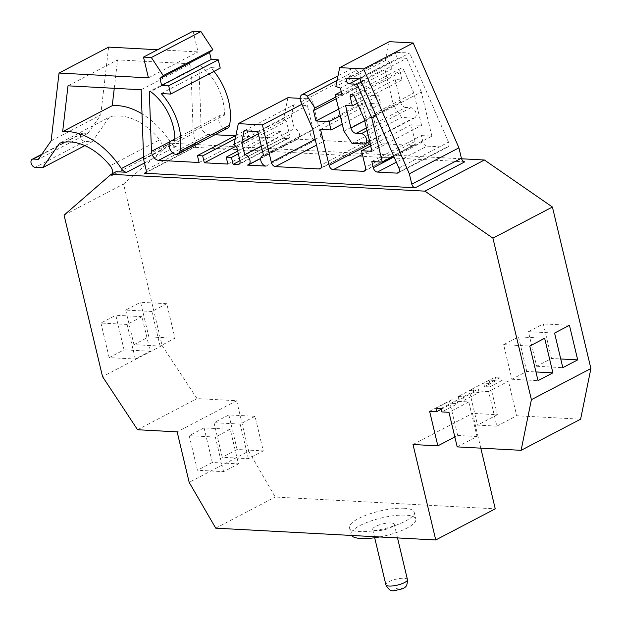 <?xml version="1.0" encoding="UTF-8"?>
<svg xmlns="http://www.w3.org/2000/svg" width="622" height="622" viewBox="0 0 622 622"><rect width="100%" height="100%" fill="white"/><g stroke="black" fill="none" stroke-linecap="round" stroke-linejoin="round"><path stroke-width="0.47" stroke-dasharray="3.11 2.33" d="M404.137 508.236A33.269 9.105 -13.4 0 0 368.053 514.48A33.269 9.105 -13.4 0 0 349.463 527.627A33.269 9.105 -13.4 0 0 359.508 531.592A33.269 9.105 -13.4 0 0 395.592 525.349A33.269 9.105 -13.4 0 0 414.182 512.209A33.269 9.105 -13.4 0 0 404.137 508.236M379.583 536.957A33.269 9.105 -13.4 0 0 415.83 519.121A33.269 9.105 -13.4 0 0 405.785 515.156A33.269 9.105 -13.4 0 0 369.701 521.399A33.269 9.105 -13.4 0 0 351.111 534.539A33.269 9.105 -13.4 0 0 351.523 535.456M313.146 129.78A5.544 3.623 -117.6 0 0 311.816 130.052A5.544 3.623 -117.6 0 0 310.464 134.756A5.544 3.623 -117.6 0 0 315.618 140.152L296.795 139.141A5.544 3.623 -117.6 0 0 298.125 138.869A5.544 3.623 -117.6 0 0 299.182 133.209A5.544 3.623 -117.6 0 0 294.323 128.77L291.399 116.516L293.771 104.838L307.385 105.569L313.146 129.78L263.565 155.725M337.07 80.487L356.717 70.208A6.655 4.346 -117.6 0 0 351.57 68.754A6.655 4.346 -117.6 0 0 349.953 74.399A6.655 4.346 -117.6 0 0 350.497 76.016L362.284 103.058L370.852 139.025L321.271 164.97M108.617 47.109L100.71 114.969L87.873 133.396L82.835 133.124A4.44 2.9 -117.6 0 0 81.77 133.349A4.44 2.9 -117.6 0 0 80.681 137.104A4.44 2.9 -117.6 0 0 84.81 141.427L92.134 141.816L109.247 117.247L59.665 143.192M174.79 141.108L224.371 115.163A7.394 4.828 -117.6 0 0 220.756 115.039A7.394 4.828 -117.6 0 0 218.952 121.313A7.394 4.828 -117.6 0 0 227.613 128.14M214.971 134.756L208.176 134.391A7.394 4.828 62.4 0 1 201.303 127.191A7.394 4.828 62.4 0 1 201.054 125.411L198.9 65.605L200.206 65.675L150.617 91.621M390.911 522.939A11.087 3.032 -13.4 0 0 378.884 525.022A11.087 3.032 -13.4 0 0 372.687 529.4A11.087 3.032 -13.4 0 0 376.03 530.721A11.087 3.032 -13.4 0 0 388.066 528.646A11.087 3.032 -13.4 0 0 394.262 524.26A11.087 3.032 -13.4 0 0 390.911 522.939M360.052 78.963L409.634 53.018L397.474 52.365A2.954 1.936 -117.6 0 0 396.766 52.512A2.954 1.936 -117.6 0 0 396.043 55.016A2.954 1.936 -117.6 0 0 398.795 57.9L406.656 58.32L361.382 82.011M239.649 163.617L287.38 138.644L282.676 138.387L281.027 131.467L275.795 131.188L277.443 138.107L253.908 136.84L252.26 129.928L247.027 129.648L248.676 136.56L235.194 135.837M238.327 153.813L281.027 131.467M282.676 138.387L239.975 160.733M237.69 151.13L275.795 131.188M235.917 135.464L247.027 129.648M252.26 129.928L235.233 138.838M389.271 41.682L385.446 60.497L389.986 62.208L391.635 69.12L384.831 68.754L393.516 105.196L401.594 117.457L413.366 118.087A5.544 3.623 -117.6 0 0 414.703 117.815A5.544 3.623 -117.6 0 0 415.76 112.154A5.544 3.623 -117.6 0 0 410.893 107.715L405.661 107.435L366.405 127.976M342.046 95.065L391.635 69.12M389.986 62.208L340.397 88.153M364.694 120.777L400.506 102.031L395.149 79.554L401.952 79.919L399.853 71.126L353.693 95.283M401.952 79.919L357.409 103.221M441.084 408.475L456.945 400.171L451.72 399.892L435.851 408.195M253.908 136.84L235.746 146.349M227.862 164.052L277.443 138.107M199.094 162.513L248.676 136.56M198.9 65.605L149.311 91.551M87.873 133.396L38.284 159.341M84.864 145.626L92.134 141.816M385.446 60.497L335.864 86.442M341.214 91.582L384.831 68.754M400.506 102.031A5.544 3.623 -117.6 0 0 405.661 107.435M395.149 79.554L345.568 105.499M354.493 96.542L404.082 70.597A3.172 2.068 -117.6 0 0 400.63 68.436A3.172 2.068 -117.6 0 0 399.853 71.126M365.168 170.35L412.899 145.377A4.44 2.9 -117.6 0 0 413.964 145.159A4.44 2.9 -117.6 0 0 415.045 141.396L365.464 167.341M370.199 143.892L378.697 139.445A4.44 2.9 -117.6 0 0 382.825 143.76L362.393 154.45M378.697 139.445L370.129 103.477L380.586 104.037L378.611 95.734L365.534 95.034L363.061 84.662L364.5 82.003L356.717 70.208M340.273 115.801L378.611 95.734M380.586 104.037L342.248 124.097M336.207 98.719L363.061 84.662M365.534 95.034L338.679 109.091M335.802 97.024L364.5 82.003M320.975 167.979L368.706 143.006A4.44 2.9 -117.6 0 0 369.771 142.788A4.44 2.9 -117.6 0 0 370.852 139.025M315.167 139.351L320.905 136.342A4.44 2.9 -117.6 0 0 325.034 140.658L316.536 145.105M287.9 97.701L283.648 118.639L286.4 121.515L289.525 134.655L239.944 160.608M236.811 147.461L286.4 121.515M283.648 118.639L234.059 144.584M287.38 138.644A4.44 2.9 -117.6 0 0 288.445 138.418A4.44 2.9 -117.6 0 0 289.525 134.655M371.824 161.533L421.405 135.588L422.89 141.816A4.44 2.9 -117.6 0 0 427.019 146.131L396.338 162.186M398.982 172.162L446.705 147.189A4.44 2.9 -117.6 0 0 447.778 146.971A4.44 2.9 -117.6 0 0 448.493 142.127L409.634 53.018M480.798 448.159L472.51 413.389L497.351 414.718L489.117 380.135L496.177 380.516L495.353 377.056L483.698 383.152L484.522 386.612L489.755 386.892L488.931 383.432L500.578 377.336L501.402 380.796L508.462 381.177L516.703 415.76L580.614 419.189M495.353 377.056L500.578 377.336M488.931 383.432L483.698 383.152M456.945 400.171L457.769 403.631L441.9 411.927M441.262 409.245L452.544 403.344L451.72 399.892M452.544 403.344L457.769 403.631M551.535 358.482L543.301 323.899L528.42 331.682L536.662 366.265L551.535 358.482L560.741 358.972M526.748 371.451L518.507 336.867L503.633 344.65L511.867 379.233L526.748 371.451L535.946 371.948M200.206 65.675A43.618 28.503 62.4 0 1 224.371 115.163M214.015 71.374A51.75 33.813 -117.6 0 0 210.804 67.611L220.242 68.117M161.215 93.557L210.804 67.611M193.077 31.154L198.021 51.906L157.568 49.737M148.433 77.851L198.021 51.906M51.121 140.914L100.71 114.969M144.475 162.972L176.283 146.333A7.394 4.828 62.4 0 1 170.926 142.632A73.925 48.306 -117.6 0 0 142.01 113.865M114.269 88.308L117.581 59.875L190.729 63.802L193.24 133.59L195.712 143.962L146.131 169.907M68 85.828L117.581 59.875M141.147 89.747L190.729 63.802M143.659 159.535L193.24 133.59M343.927 131.141L393.516 105.196M352.013 143.402L401.594 117.457M404.082 70.597L413.832 92.958L421.553 125.356L411.088 124.797L415.045 141.396M364.251 118.903L413.832 92.958M371.964 151.301L421.553 125.356M370.689 145.937L411.088 124.797M412.899 145.377L382.825 143.76M320.548 129.423L370.129 103.477M312.703 129.003L362.284 103.058M368.706 143.006L325.034 140.658M320.905 136.342L312.011 98.991L300.138 98.354M301.919 104.271L312.011 98.991M261.263 146.069L294.323 128.77M296.795 139.141L247.206 165.094M258.348 133.816L291.399 116.516M244.189 130.791L293.771 104.838M257.796 131.514L307.385 105.569M266.037 166.105L315.618 140.152M446.705 147.189L427.019 146.131M421.405 135.588L431.87 136.148L393.695 156.122M431.87 136.148L421.351 92.009L376.069 115.708M421.351 92.009L406.656 58.32M109.247 117.247A62.838 41.06 62.4 0 1 159.745 139.81L110.156 165.755M135.324 359.026L127.082 324.443L141.956 316.66L150.197 351.243L135.324 359.026L109.169 357.627L124.05 349.844L115.809 315.261L100.935 323.043L127.082 324.443M160.111 346.057L151.877 311.474L166.75 303.692L174.992 338.275L160.111 346.057L133.963 344.65L148.837 336.867L140.603 302.284L125.722 310.067L151.877 311.474M223.593 471.655L215.352 437.072L230.226 429.289L238.467 463.872L223.593 471.655L197.446 470.248L189.205 435.664L204.078 427.882L230.226 429.289M248.38 458.678L240.146 424.095L255.02 416.312L263.262 450.896L248.38 458.678L222.233 457.279L213.999 422.696L228.873 414.913L255.02 416.312M496.177 380.516L484.522 386.612M489.755 386.892L501.402 380.796M429.615 411.274L449.449 400.895L457.683 435.478L454.837 436.971M457.201 446.891L477.035 436.512L468.801 401.929L449.449 400.895M468.801 401.929L448.967 412.308M569.449 325.298L543.301 323.899M536.662 366.265L562.809 367.664M528.42 331.682L554.575 333.081M544.654 338.275L518.507 336.867M511.867 379.233L538.022 380.641M503.633 344.65L529.781 346.057M112.458 173.616A7.394 4.828 62.4 0 1 111.159 176.003L116.096 171.711M464.828 161.821L193.924 147.282A3.693 2.418 -117.6 0 0 194.81 147.095A3.693 2.418 -117.6 0 0 195.712 143.962M176.283 146.333L165.685 145.766L160.74 150.05A7.394 4.828 -117.6 0 0 159.745 139.81M100.935 323.043L109.169 357.627M150.197 351.243L124.05 349.844M141.956 316.66L115.809 315.261M125.722 310.067L133.963 344.65M174.992 338.275L148.837 336.867M166.75 303.692L140.603 302.284M215.352 437.072L189.205 435.664M204.078 427.882L212.32 462.465L238.467 463.872M212.32 462.465L197.446 470.248M240.146 424.095L213.999 422.696M228.873 414.913L237.106 449.496L263.262 450.896M237.106 449.496L222.233 457.279M488.635 391.549L469.283 390.515L477.517 425.098L496.869 426.14L488.635 391.549L508.462 381.177M489.117 380.135L469.283 390.515M477.035 436.512L457.683 435.478M461.555 158.781L170.638 143.169L165.685 145.766M170.638 143.169L123.576 184.011L162.054 345.513L102.552 376.652M64.074 215.15L123.576 184.011M162.054 345.513L197.057 398.601L236.648 400.731L177.146 431.862M137.555 429.74L197.057 398.601M236.648 400.731L248.676 451.222L189.174 482.361M248.676 451.222L275.235 497.032L495.252 508.835M215.733 528.164L275.235 497.032M413.008 444.52L472.51 413.389M497.351 414.718L477.517 425.098M496.869 426.14L516.703 415.76M473.863 392.187L458.989 399.977L464.214 400.257L479.096 392.474L473.863 392.187L473.039 388.734L458.165 396.517L458.989 399.977M464.214 400.257L463.39 396.797L458.165 396.517M463.39 396.797L478.271 389.014L473.039 388.734M478.271 389.014L479.096 392.474M41.472 154.769L82.835 133.124M208.176 134.391L172.784 152.911M407.441 579.595A11.087 3.032 -13.4 0 0 404.09 578.273A11.087 3.032 -13.4 0 0 392.062 580.357A11.087 3.032 -13.4 0 0 385.865 584.734M398.795 57.9L358.676 78.893M395.685 588.941A3.693 1.011 166.6 0 1 400.778 587.79C402.52 588.824 400.863 589.695 395.817 590.379C394.395 590.224 394.348 589.742 395.685 588.941M84.81 141.427L35.229 167.372M410.893 107.715L367.05 130.659M422.89 141.816L394.045 156.907M397.474 52.365L347.892 78.31M398.912 168.072L448.493 142.127M170.677 141.303L201.054 125.411M143.565 156.954L170.926 142.632M363.777 144.032L413.366 118.087M300.908 101.961L350.497 76.016M193.924 147.282L145.882 172.418M160.74 150.05L111.159 176.003M349.463 527.627L351.111 534.539M311.816 130.052L263.471 155.352M351.57 68.754L338.018 75.845M81.77 133.349L41.845 154.233M220.756 115.039L174.829 139.071M372.687 529.4L374.677 537.758M400.63 68.436L351.041 94.381M413.964 145.159L364.383 171.104M369.771 142.788L320.19 168.733M288.445 138.418L238.864 164.363M396.766 52.512L347.177 78.458M447.778 146.971L398.189 172.916M394.262 524.26L397.512 537.921M414.703 117.815L369.608 141.404M298.125 138.869L260.735 158.439M145.229 173.048L194.81 147.095M414.182 512.209L415.83 519.121"/><path stroke-width="0.93" d="M351.523 535.456A33.269 9.105 -13.4 0 0 361.157 538.512A33.269 9.105 -13.4 0 0 379.583 536.957M244.734 154.715L241.818 142.461L244.189 130.791L257.796 131.514L263.565 155.725A5.544 3.623 -117.6 0 0 262.227 156.005A5.544 3.623 -117.6 0 0 260.875 160.701A5.544 3.623 -117.6 0 0 266.037 166.105L247.206 165.094A5.544 3.623 -117.6 0 0 248.543 164.814A5.544 3.623 -117.6 0 0 249.601 159.154A5.544 3.623 -117.6 0 0 244.734 154.715L261.263 146.069M335.802 97.024L314.911 107.956L307.136 96.153A6.655 4.346 -117.6 0 0 301.989 94.7A6.655 4.346 -117.6 0 0 300.364 100.344A6.655 4.346 -117.6 0 0 300.908 101.961L312.703 129.003L321.271 164.97A4.44 2.9 62.4 0 1 320.19 168.733A4.44 2.9 62.4 0 1 319.117 168.951L275.453 166.61A4.44 2.9 62.4 0 1 271.324 162.288L262.422 124.936L301.919 104.271M307.136 96.153L337.07 80.487M212.848 49.667L163.267 75.612L159.971 78.473L161.619 85.385L168.679 85.766L170.653 94.062L220.242 68.117L218.26 59.821L211.2 59.44L209.552 52.52L212.848 49.667L200.922 31.574L193.077 31.154L143.495 57.1L148.433 77.851L59.036 73.054L51.121 140.914L38.284 159.341L33.246 159.069A4.44 2.9 -117.6 0 0 32.181 159.294A4.44 2.9 -117.6 0 0 31.1 163.057A4.44 2.9 -117.6 0 0 35.229 167.372L42.545 167.769L84.864 145.626M235.917 135.464L197.446 155.593L199.094 162.513L158.594 160.336A7.394 4.828 62.4 0 1 151.714 153.136A7.394 4.828 62.4 0 1 151.473 151.356L149.311 91.551L150.617 91.621A43.618 28.503 62.4 0 1 174.79 141.108A7.394 4.828 -117.6 0 0 171.167 140.984A7.394 4.828 -117.6 0 0 169.371 147.258A7.394 4.828 -117.6 0 0 178.024 154.085A7.394 4.828 -117.6 0 0 179.952 151.239A51.75 33.813 -117.6 0 0 161.215 93.557L170.653 94.062M357.075 84.265L349.214 83.846A2.954 1.936 62.4 0 1 346.462 80.969A2.954 1.936 62.4 0 1 347.177 78.458A2.954 1.936 62.4 0 1 347.892 78.31L360.052 78.963L398.912 168.072A4.44 2.9 62.4 0 1 398.189 172.916A4.44 2.9 62.4 0 1 397.124 173.134L377.43 172.076A4.44 2.9 62.4 0 1 373.309 167.761L371.824 161.533L382.281 162.101L371.769 117.962L357.075 84.265L361.382 82.011M197.446 155.593L202.679 155.873L204.327 162.793L227.862 164.052L226.214 157.133L231.438 157.42L238.327 153.813M231.438 157.42L233.087 164.332L237.798 164.589L239.649 163.617M239.975 160.733L233.087 164.332M226.214 157.133L237.69 151.13M235.233 138.838L202.679 155.873M161.619 85.385L211.2 59.44M218.26 59.821L168.679 85.766M159.971 78.473L209.552 52.52M341.214 91.582L335.25 94.707L342.046 95.065L340.397 88.153L335.864 86.442L339.682 67.627L389.271 41.682L413.179 42.965L458.919 147.842L409.33 173.795L363.598 68.91L413.179 42.965M353.693 95.283L350.272 97.071L352.363 105.864L345.568 105.499L350.917 127.976L364.694 120.777M357.409 103.221L352.363 105.864M454.837 436.971L437.849 445.857L429.615 411.274L436.675 411.647L435.851 408.195L441.084 408.475L441.9 411.927L448.967 412.308L457.201 446.891L521.112 450.32L531.398 399.666L590.9 368.527L552.422 207.025L492.927 238.164L531.398 399.666M235.746 146.349L204.327 162.793M143.495 57.1L151.34 57.519L200.922 31.574M366.405 127.976L356.079 133.38L361.312 133.66A5.544 3.623 -117.6 0 1 366.171 138.1A5.544 3.623 -117.6 0 1 365.114 143.76A5.544 3.623 -117.6 0 1 363.777 144.032L352.013 143.402L343.927 131.141L335.25 94.707M356.079 133.38A5.544 3.623 62.4 0 1 350.917 127.976M350.272 97.071A3.172 2.068 62.4 0 1 351.041 94.381A3.172 2.068 62.4 0 1 354.493 96.542L364.251 118.903L371.964 151.301L361.506 150.742L370.689 145.937M361.506 150.742L365.464 167.341A4.44 2.9 62.4 0 1 364.383 171.104A4.44 2.9 62.4 0 1 363.31 171.322L333.236 169.705A4.44 2.9 62.4 0 1 329.116 165.39L320.548 129.423L331.005 129.982L329.03 121.687L340.273 115.801M342.248 124.097L331.005 129.982M314.911 107.956L313.48 110.607L336.207 98.719M313.48 110.607L315.953 120.979L338.679 109.091M237.798 164.589A4.44 2.9 62.4 0 0 238.864 164.363A4.44 2.9 62.4 0 0 239.944 160.608L236.811 147.461L234.059 144.584L238.312 123.646L287.9 97.701L300.138 98.354M436.675 411.647L441.262 409.245M492.927 238.164L424.927 191.148L111.136 174.308L116.096 171.711L126.694 172.278A7.394 4.828 62.4 0 1 121.344 168.578A73.925 48.306 -117.6 0 0 62.659 131.631L68 85.828L141.147 89.747L143.659 159.535L146.131 169.907A3.693 2.418 62.4 0 1 145.229 173.048A3.693 2.418 62.4 0 1 144.335 173.227L415.247 187.766A3.693 2.418 62.4 0 1 411.803 184.166L409.33 173.795M415.247 187.766L464.828 161.821A3.693 2.418 62.4 0 1 461.392 158.221L458.919 147.842M235.194 135.837L214.971 134.756M178.024 154.085L227.613 128.14A7.394 4.828 -117.6 0 0 229.534 125.294A51.75 33.813 -117.6 0 0 214.015 71.374M163.267 75.612L151.34 57.519M157.568 49.737L108.617 47.109L59.036 73.054M42.545 167.769L59.665 143.192A62.838 41.06 62.4 0 1 110.156 165.755A7.394 4.828 62.4 0 1 112.458 173.616M142.01 113.865A73.925 48.306 -117.6 0 0 112.24 105.686L114.269 88.308M62.659 131.631L112.24 105.686M363.598 68.91L339.682 67.627M329.03 121.687L315.953 120.979M262.422 124.936L238.312 123.646M241.818 142.461L258.348 133.816M393.695 156.122L382.281 162.101M376.069 115.708L371.769 117.962M560.741 358.972L577.69 359.881L562.809 367.664L554.575 333.081L569.449 325.298L577.69 359.881M535.946 371.948L552.896 372.858L538.022 380.641L529.781 346.057L544.654 338.275L552.896 372.858M437.849 445.857L413.008 444.52L435.75 539.974L215.733 528.164L189.174 482.361L177.146 431.862L137.555 429.74L102.552 376.652L64.074 215.15L111.136 174.308M590.9 368.527L580.614 419.189L521.112 450.32M552.422 207.025L484.429 160.01L424.927 191.148M484.429 160.01L461.555 158.781M435.75 539.974L495.252 508.835L480.798 448.159M33.246 159.069L41.472 154.769M172.784 152.911L158.594 160.336M385.865 584.734A11.087 3.032 -13.4 0 0 389.216 586.056A11.087 3.032 -13.4 0 0 401.244 583.98A11.087 3.032 -13.4 0 0 407.441 579.595C407.418 587.907 404.417 587.152 403.095 588.637L393.78 590.846C390.67 591.203 388.035 589.166 385.865 584.734L374.677 537.758M358.676 78.893L349.214 83.846M367.05 130.659L361.312 133.66M363.31 171.322L365.168 170.35M329.116 165.39L370.199 143.892M362.393 154.45L333.236 169.705M319.117 168.951L320.975 167.979M271.324 162.288L315.167 139.351M316.536 145.105L275.453 166.61M394.045 156.907L373.309 167.761M396.338 162.186L377.43 172.076M397.124 173.134L398.982 172.162M411.803 184.166L461.392 158.221M151.473 151.356L170.677 141.303M179.952 151.239L229.534 125.294M121.344 168.578L143.565 156.954M126.694 172.278L144.475 162.972M145.882 172.418L144.335 173.227M263.471 155.352L262.227 156.005M338.018 75.845L301.989 94.7M41.845 154.233L32.181 159.294M174.829 139.071L171.167 140.984M397.512 537.921L407.441 579.595M369.608 141.404L365.114 143.76M260.735 158.439L248.543 164.814"/></g></svg>
